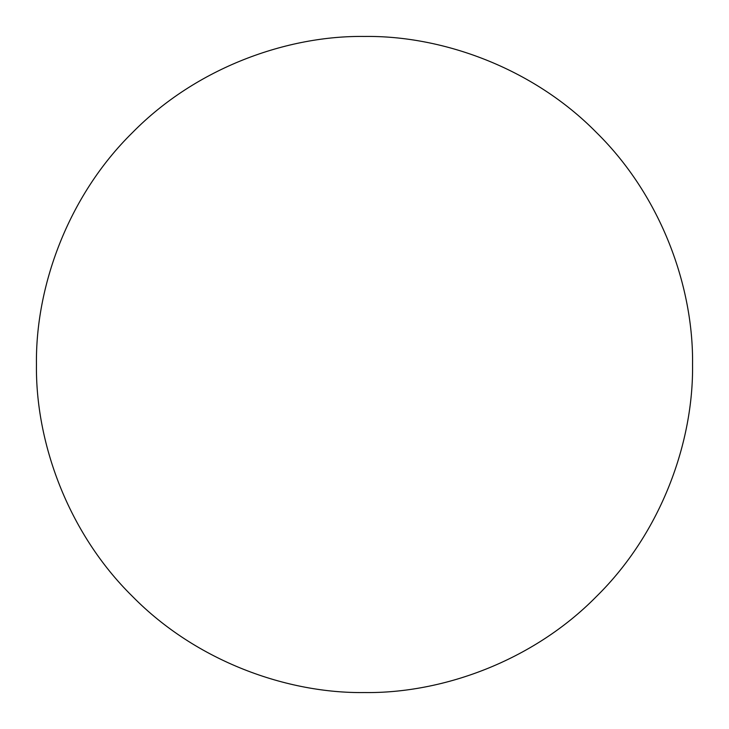 <?xml version="1.0" encoding="UTF-8"?>
<svg xmlns="http://www.w3.org/2000/svg" width="729" height="729" viewBox="0 0 729 729"><rect width="100%" height="100%" fill="white"/><g stroke="black" fill="none" stroke-linecap="round" stroke-linejoin="round"><path stroke-width="1.09" d="M692.55 364.5C693.607 287.572 661.713 196.657 596.468 132.532C532.343 67.287 441.428 35.393 364.5 36.45C287.572 35.393 196.657 67.287 132.532 132.532C67.287 196.657 35.393 287.572 36.45 364.5C35.393 441.428 67.287 532.343 132.532 596.468C196.657 661.713 287.572 693.607 364.5 692.55C441.428 693.607 532.343 661.713 596.468 596.468C661.713 532.343 693.607 441.428 692.55 364.5"/></g></svg>
